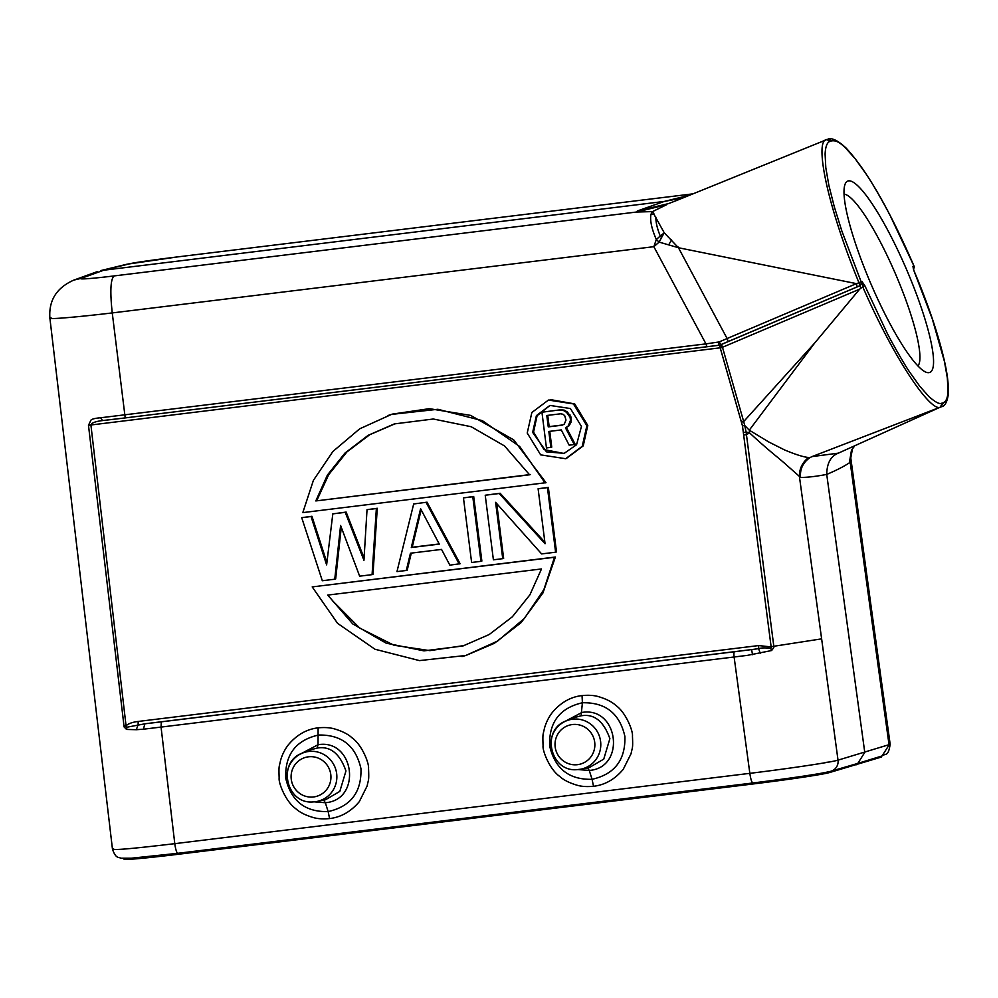 <?xml version="1.0" encoding="UTF-8"?>
<svg xmlns="http://www.w3.org/2000/svg" width="998" height="998" viewBox="0 0 998 998"><rect width="100%" height="100%" fill="white"/><g stroke="black" fill="none" stroke-linecap="round" stroke-linejoin="round"><path stroke-width="1.5" d="M873.337 623.164L872.289 623.713L850.096 461.55L852.517 448.576M749.286 430.175L814.705 343L743.685 421.568L722.477 347.279L859.69 289.133L860.663 288.41L860.226 285.628L721.953 344.26A3.056 0.711 -113 0 0 722.39 347.079A3.056 0.711 -113 0 0 722.477 347.279L721.804 347.628L720.855 344.759L719.433 345.146L742.475 425.872L771.117 646.692L821.628 638.857L838.021 760.152L890.154 744.333C888.145 757.083 885.875 752.991 882.095 755.935L857.806 763.408L864.767 752.392L826.731 474.424C836.386 470.32 843.921 466.465 849.348 462.86L850.521 456.036M849.348 462.86L851.456 450.31L854.488 446.156M810.039 457.571L811.985 456.61L838.345 453.154C830.798 456.086 826.918 463.172 826.731 474.424L826.731 474.424C815.79 476.47 807.07 477.481 800.558 477.431C799.797 469.185 802.953 462.561 810.027 457.558L808.654 457.508C803.652 457.084 795.668 454.577 784.69 449.998L768.747 441.964L749.273 430.175L744.72 425.497L743.685 421.568L741.639 422.154M773.824 646.342L746.117 432.072L749.51 432.833C767.574 449.474 773.462 453.766 783.754 462.548L800.558 477.431M940.278 407.172L838.208 453.217M821.628 638.857L799.435 476.682C799.248 468.798 802.317 462.398 808.642 457.496M860.663 288.41L862.783 286.713M862.721 286.763C895.094 361.101 930.66 411.75 940.166 407.246M940.216 407.196L811.985 456.61M859.69 289.133L814.705 343M651.008 214.083C649.798 220.059 651.557 228.542 656.31 239.545L653.84 246.681L705.96 343.873L100.623 417.763L102.52 420.57A73.478 2.258 -7.3 0 0 125.174 417.913L718.947 345.258A54.965 1.684 -7.3 0 1 706.896 346.768L705.96 343.873L718.647 342.015L718.947 345.258L720.344 344.871A48.253 1.048 -23.3 0 1 727.717 341.728L859.602 285.84A3.056 3.006 -106.6 0 0 861 284.58M51.01 317.663C43.076 320.084 76.459 317.202 112.25 312.923L125.212 417.913L706.858 346.78M771.254 646.916L758.617 645.569L758.592 648.588C762.322 647.727 766.364 647.69 770.718 648.463L771.616 650.534L747.427 655.362L161.052 727.08L174.787 843.659C130.563 848.924 110.167 850.633 113.597 848.774M752.554 654.7L751.594 649.586A71.444 2.183 172.7 0 1 734.378 651.756L161.327 721.841L161.052 727.08L143.425 729.201L144.872 723.824L126.958 727.205L126.11 726.282L124.114 726.968L126.534 729.426L126.971 727.205M136.402 729.7L143.388 729.201M126.447 729.438L136.364 729.7L138.123 724.523M100.623 417.763C99.089 417.875 92.29 418.499 90.993 420.096L88.473 425.26L124.114 726.968M102.52 420.57C95.509 421.406 91.629 422.878 90.905 424.986L88.473 425.26M721.804 347.628L90.905 424.986L126.11 726.27L126.958 727.205M743.46 432.521L746.105 432.072L744.72 425.497L742.475 425.872M749.273 430.175L749.51 432.833L746.541 434.641L743.822 435.003M771.491 647.34L770.718 648.463L771.491 647.34M760.289 653.391L758.592 648.625L751.594 649.623M123.889 725.808L126.322 725.546C128.742 723.488 132.684 722.115 138.161 721.454L138.123 724.473M544.871 542.263L500.135 493.249L485.228 495.233L493.399 559.816L502.73 558.668L495.607 502.331L541.615 553.915L555.612 552.206L547.44 487.623L538.109 488.758L545.058 543.723L499.225 493.511L485.228 495.233M555.612 552.206L556.51 551.931L548.351 487.348L538.109 488.758M496.705 503.566L503.641 558.406L502.73 558.668M480.949 561.338L481.859 561.063L473.688 496.48L463.459 497.89L471.617 562.473L480.949 561.338L472.79 496.755L463.459 497.89M427.032 502.181L413.683 503.978L427.032 502.181L460.09 563.733L449.849 565.142L441.54 549.411L410.44 553.216L406.298 570.469L407.209 570.195L411.301 553.104M326.895 562.623L311.937 516.265L301.708 517.675L322.317 580.736L334.754 579.214L340.592 525.472L359.642 576.17L372.079 574.648L376.358 508.543L367.027 509.679L363.946 560.302L345.246 512.348L332.808 513.87L326.62 564.868L311.039 516.527L301.708 517.675M364.083 558.044L346.156 512.074L332.808 513.87M372.079 574.648L372.99 574.386L377.269 508.269L367.027 509.679M334.754 579.214L335.665 578.952L341.279 527.293M555.412 557.009L312.199 586.911L337.598 623.376L374.961 649.236L419.434 660.601L465.767 655.486L497.615 641.065L524.412 618.398L543.898 589.544L554.501 557.271L555.412 557.009L542.937 592.962L521.181 622.577L494.347 643.311L465.779 655.511M461.987 656.559L466.69 655.249M545.108 482.97L519.709 446.505L482.346 420.645L437.873 409.28L391.54 414.395L359.704 428.816L332.895 451.483L313.409 480.337L302.806 512.61L546.018 482.695L513.696 439.869L470.657 415.393L429.377 408.669L392.439 414.095L388.035 415.492M566.253 458.544L583.231 445.881L587.785 425.472L574.711 403.903L550.197 399.562M500.135 493.249L499.225 493.511M548.351 487.348L547.44 487.623M473.688 496.48L472.79 496.755M413.683 503.978L396.967 571.605L406.298 570.469M459.18 563.995L426.121 502.456M439.295 544.11L420.595 508.718L411.301 547.528L439.295 544.11M421.181 509.816L412.199 547.253L411.301 547.528M412.199 547.253L439.207 543.96M311.937 516.265L311.039 516.527M346.156 512.074L345.246 512.348M377.269 508.269L376.358 508.543M554.501 557.271L312.199 586.911M541.49 568.947L529.901 594.833L512.348 616.801L489.157 634.553L462.972 645.968L423.975 650.871L386.151 643.161L352.743 623.912L327.731 595.082L541.49 568.947M464.058 645.556L429.864 650.634L393.973 645.244L359.767 628.104L332.708 600.933M315.817 500.934L327.406 475.048L344.971 453.08L368.15 435.328L394.335 423.913L433.332 419.01L471.156 426.72L504.564 445.969L529.576 474.799L315.817 500.934L530.487 474.524M316.728 500.672L328.691 474.661L346.905 451.932L369.809 434.666L395.058 423.776M586.874 425.747L573.438 403.916L548.438 400.061L531.859 412.498L527.218 433.032L540.667 454.863L565.666 458.718L582.233 446.281L586.874 425.747M581.447 426.408L570.432 408.544L549.935 405.425L536.4 415.63L532.645 432.371L546.455 451.844L564.169 453.354L576.557 444.746L581.447 426.408M550.035 405.413L537.086 415.729L533.556 432.109L544.035 449.599L563.795 453.429M571.38 420.033L570.482 420.308L568.224 425.996L565.479 427.868L574.287 444.547L575.197 444.285L566.39 427.593L569.122 425.722L570.943 422.416L570.993 417.002L567.4 412.037L564.182 410.116L560.414 409.804L541.939 412.224L546.455 447.952L551.757 447.141L549.761 431.336M560.414 409.804L541.939 412.224M559.516 410.066L563.271 410.378L566.49 412.311L570.095 417.264L570.993 417.002M564.182 410.116L563.271 410.378M567.4 412.037L566.49 412.311M569.983 414.806L569.072 415.081M570.482 420.308L570.095 417.264M570.943 422.416L570.033 422.678M569.122 425.722L568.224 425.996M566.39 427.593L565.479 427.868M550.846 447.416L548.825 431.448L561.275 429.926L569.159 445.183L574.287 444.547M563.022 414.27L560.726 413.783L546.804 415.48L548.251 426.894L562.173 425.185L564.269 424.162L565.991 420.083L564.681 415.617L563.022 414.27M547.74 415.368L549.162 426.62L548.251 426.894M549.162 426.62L562.61 424.973M593.511 786.287C604.938 784.964 614.855 779.313 623.226 769.358L631.073 753.665C632.383 746.691 633.019 749.498 632.458 735.988C633.144 731.334 626.095 712.634 615.853 705.449C612.036 701.893 606.21 698.937 598.376 696.604C593.985 695.319 588.546 694.97 582.034 695.569C570.594 696.903 560.689 702.542 552.318 712.497C548.775 717.063 546.156 722.303 544.459 728.191C543.124 735.164 542.563 732.332 543.074 745.868C542.276 750.184 549.399 769.209 559.691 776.394C563.508 779.962 569.322 782.919 577.156 785.239C581.547 786.536 586.986 786.886 593.511 786.287L592.076 779.301C569.06 779.875 554.913 768.722 549.636 745.83C548.85 722.327 559.778 707.969 582.408 702.767C605.561 702.268 619.721 713.508 624.898 736.449C625.559 759.952 614.618 774.223 592.076 779.301L589.244 770.444C626.208 767.749 618.573 706.247 581.946 712.447L564.12 721.878M329.577 818.572C341.017 817.237 350.922 811.599 359.305 801.644L367.152 785.937C368.462 778.964 369.098 781.783 368.536 768.273C369.21 763.62 362.174 744.92 351.92 737.734C348.115 734.166 342.289 731.222 334.442 728.889C330.064 727.592 324.624 727.243 318.113 727.841C306.673 729.176 296.768 734.827 288.385 744.77C284.842 749.348 282.222 754.575 280.538 760.476C279.203 767.45 278.642 764.618 279.153 778.141C278.355 782.457 285.478 801.494 295.757 808.679C299.575 812.247 305.4 815.191 313.235 817.524C317.613 818.822 323.065 819.171 329.577 818.572L328.155 811.574C305.139 812.16 290.992 801.007 285.702 778.103C284.929 754.6 295.845 740.242 318.487 735.039C341.628 734.553 355.799 745.78 360.964 768.734C361.638 792.225 350.697 806.509 328.155 811.574L325.323 802.716C362.286 800.034 354.639 738.532 318.025 744.72L300.186 754.151M773.849 647.502L771.641 650.521M829.375 771.541A66.342 2.033 172.7 0 1 752.954 782.956C751.768 782.544 750.733 779.338 749.835 773.338L174.787 843.659A10.205 1.871 83 0 0 177.856 853.302A10.205 1.871 83 0 0 177.906 853.29L178.043 854.3L753.078 783.966A66.342 2.033 -7.3 0 0 829.513 772.552L880.523 757.307A66.342 2.033 -7.3 0 0 881.484 756.833L881.396 756.147M734.378 651.756A5.102 0.936 -97 0 0 734.116 657.033L749.835 773.338C789.356 768.535 831.346 762.247 838.021 760.152A10.205 10.017 73.8 0 1 830.935 771.229C825.396 773.101 788.42 778.64 752.891 782.968L177.906 853.29M856.122 763.907L856.234 764.78M123.952 858.505L124.039 859.203A66.342 2.033 -7.3 0 0 178.043 854.3M870.244 282.284A104.104 19.199 66.7 0 0 925.82 372.117A104.104 19.199 66.7 0 0 929.475 372.541A104.104 19.199 66.7 0 0 907.282 271.219A104.104 19.199 66.7 0 0 848.05 180.962A104.104 19.199 66.7 0 0 845.081 184.218A104.104 19.199 66.7 0 0 870.244 282.284M943.01 402.83L940.939 407.084L943.01 402.83L943.222 403.654M862.908 286.688L862.472 282.322L860.239 285.64L859.602 285.84L859.353 283.744A3.056 0.636 -113 0 0 858.941 282.683L861.162 281.835L841.776 230.8L834.278 206.711L828.876 185.366L825.808 167.764L825.096 154.054C825.496 146.157 827.292 141.878 830.498 141.217L831.683 140.855C834.465 140.643 837.796 140.406 845.506 147.904L855.261 158.844L866.152 174.089C873.225 184.393 885.238 205.887 890.49 216.242L913.981 266.054L912.908 266.366L914.006 270.907L932.269 318.836L944.42 361.401L947.327 377.893L948.013 390.742C947.788 397.753 946.129 401.782 943.048 402.805M862.447 282.222L864.804 285.615L886.91 332.646C891.563 341.952 904.275 364.432 909.602 371.992L919.769 386.263L928.889 396.53C935.313 402.231 939.617 404.452 941.788 403.18L941.7 405.762M862.808 286.675L864.804 285.615M857.195 286.85L856.434 283.632L678.453 247.741L664.281 232.808M830.498 141.217L826.544 139.595C814.867 140.406 825.558 201.309 858.941 282.683L856.583 283.731M827.33 139.383L676.482 200.548M659.154 242.127L656.31 239.545L659.865 236.339A20.409 5.227 29 0 1 661.711 237.262L664.256 232.846L652.48 211.613L666.714 204.665L636.649 212.013L637.31 210.99L668.685 203.567L676.332 200.598M178.106 256.835L126.796 264.258L100.786 270.583L664.331 201.421L637.31 210.99M97.193 271.668L73.827 280.101L81.374 278.305A40.818 1.597 172.6 0 0 114.046 275.935L636.649 212.013L652.48 211.613L651.02 214.183L654.326 214.071M856.434 283.632L719.259 341.865L720.843 344.722M114.046 275.935C110.528 279.278 109.93 291.616 112.25 312.923L653.84 246.681L659.129 242.102L678.478 247.729M661.749 237.262L659.117 242.102M671.592 239.832L668.822 244.66M659.865 236.339L664.256 232.858M655.898 217.177C655.748 222.217 657.195 228.492 660.252 235.99M683.256 197.841L664.331 201.421L690.017 195.097M913.494 269.335L914.355 266.828M831.085 141.03L827.928 139.171M913.133 267.165L912.896 266.379M917.91 365.992A93.899 17.315 66.7 0 0 896.254 275.71A93.899 17.315 66.7 0 0 844.096 194.173M578.104 769.57L589.244 770.444L587.585 767.774M551.096 747.365A25.349 24.913 73.4 0 1 574.948 719.034A25.349 24.913 73.4 0 1 580.861 769.184L589.444 767.474L603.74 759.129L609.878 738.67C603.69 721.142 594.084 713.533 581.073 715.815L582.408 702.767L582.034 695.569M574.823 717.425L581.073 715.815M314.183 801.843L325.323 802.729L323.664 800.047L325.46 799.76M287.175 779.638A25.349 24.913 73.4 0 1 311.014 751.307A25.349 24.913 73.4 0 1 316.927 801.456L325.523 799.747L339.819 791.402L345.957 770.955C339.769 753.428 330.163 745.805 317.152 748.088L318.025 744.72M310.889 749.71L317.152 748.088M859.353 283.744L861.199 284.168A3.056 3.006 -106.6 0 0 861.374 282.659A3.056 3.006 73.4 0 0 861.162 281.835L862.222 281.523M872.289 623.713L889.068 744.92L882.082 755.923M720.83 344.734L721.953 344.26M161.327 721.841A71.419 2.171 172.7 0 1 144.86 723.787L751.594 649.586M138.161 721.454L758.617 645.569M857.656 763.458L830.935 771.229A10.205 10.017 73.8 0 1 830.91 771.229M753.078 783.966L752.954 783.031M829.388 771.629L829.513 772.552M880.523 757.307L880.411 756.459M829.238 762.01L825.009 762.522A51.809 1.584 172.7 0 1 829.276 762.01M942.461 403.105L940.216 407.234M81.374 278.305L104.74 269.859L130.75 263.547A40.818 0.898 172.8 0 1 177.831 256.873L693.099 193.837M727.717 341.728A3.056 0.711 67 0 0 727.28 338.908A3.056 0.711 67 0 0 727.143 338.584A3.056 0.711 67 0 0 727.08 338.459L677.966 246.83M126.808 264.27L130.75 263.547M693.074 193.849L177.831 256.873M828.54 139.021L831.683 140.855M577.193 769.62A25.349 24.913 73.4 0 0 580.861 769.184L577.168 769.62C550.06 772.44 540.592 729.563 566.402 720.818L574.648 717.475M576.021 764.805A20.247 19.898 73.4 0 1 555.1 746.279A20.247 19.898 73.4 0 1 574.237 724.398A20.247 19.898 73.4 0 1 594.796 743.123A20.247 19.898 73.4 0 1 576.021 764.805M318.113 727.841L318.025 744.733M313.247 801.905L316.927 801.456A25.349 24.913 73.4 0 1 313.272 801.905C286.139 804.712 276.671 761.848 302.481 753.091L310.727 749.76M312.1 797.078A20.247 19.898 73.4 0 1 291.179 778.552A20.247 19.898 73.4 0 1 310.303 756.671A20.247 19.898 73.4 0 1 330.874 775.409A20.247 19.898 73.4 0 1 312.1 797.078M851.681 449.973L850.508 456.011L873.4 623.164M720.269 344.934L718.947 345.258M102.457 420.57L125.199 417.913M73.84 280.101C56.574 287.736 48.59 300.448 49.9 318.237L112.475 849.223M462.96 645.918L463.97 645.619M392.439 414.095L391.528 414.37M394.347 423.963L395.158 423.726M752.891 782.968L177.856 853.302L131.399 858.193L120.845 858.218C118.313 856.771 116.067 859.029 112.487 849.323M914.218 266.503C889.68 210.104 867.025 170.67 846.242 148.203C832.893 135.603 828.016 139.134 828.14 139.059M826.843 139.483L826.169 139.72M941.962 406.635C944.894 405.887 946.94 402.219 948.1 395.645C949.173 384.205 946.553 370.632 944.769 362.486C938.918 336.189 928.689 305.687 914.081 270.957M914.068 270.945L913.158 267.888M873.4 623.101L890.166 744.259M585.053 767.949L589.394 767.487M321.131 800.221L323.689 800.047"/></g></svg>
